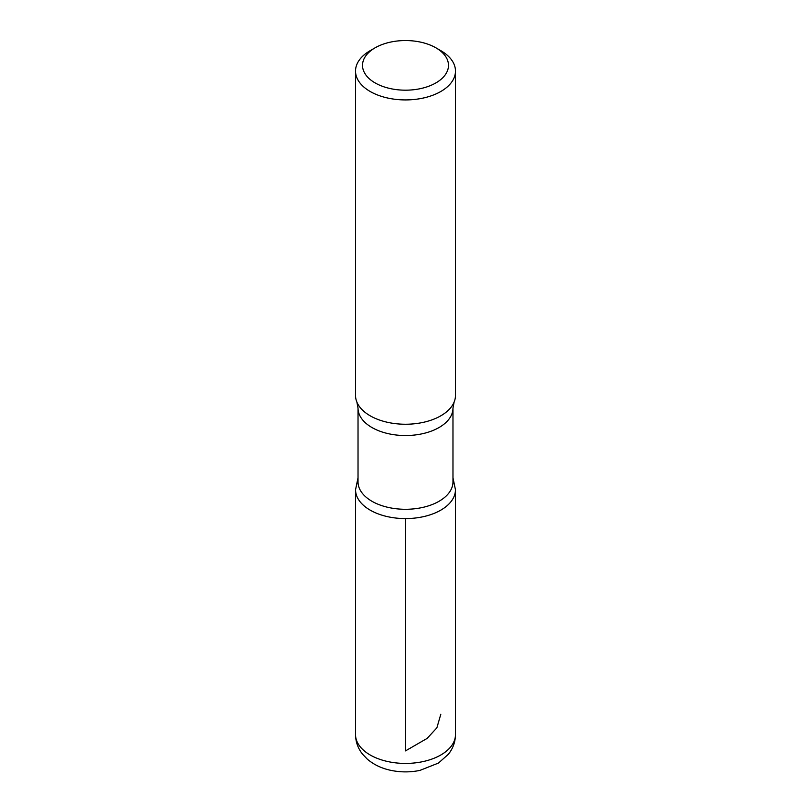 <?xml version="1.0" encoding="UTF-8"?>
<svg xmlns="http://www.w3.org/2000/svg" width="811" height="811" viewBox="0 0 811 811"><rect width="100%" height="100%" fill="white"/><g stroke="black" fill="none" stroke-linecap="round" stroke-linejoin="round"><path stroke-width="1.22" d="M440.839 50.677L435.892 47.819A42.983 24.817 180 0 1 435.892 82.915A42.983 24.817 180 0 1 375.108 82.915A42.983 24.817 180 0 1 375.108 47.819A42.983 24.817 180 0 1 435.892 47.819L440.839 50.677A49.978 28.851 180 0 1 455.478 71.074A49.978 28.851 180 0 1 405.5 99.925A49.978 28.851 180 0 1 355.522 71.074A49.978 28.851 180 0 1 370.161 50.677L375.108 47.819M452.974 481.876A47.474 27.412 180 0 1 405.5 509.288A47.474 27.412 180 0 1 358.026 481.876L358.026 408.136A47.474 27.412 180 0 0 405.5 435.537A47.474 27.412 180 0 0 452.974 408.136L452.974 481.876M452.974 477.76L455.447 489.743A49.947 28.841 180 0 1 405.5 518.584A49.947 28.841 180 0 1 355.553 489.743A49.947 28.841 0 0 0 405.5 518.584A49.947 28.841 0 0 0 455.447 489.743L455.478 734.573A49.978 28.851 180 0 1 405.5 763.425A49.978 28.851 180 0 1 355.522 734.573C355.644 741.953 358.026 748.533 362.659 754.311L367.292 759.137C373.962 764.793 381.981 768.564 391.338 770.45C400.887 772.376 410.437 772.356 419.966 770.389L438.447 763.07L448.392 754.25C452.994 748.482 455.356 741.923 455.478 734.573M455.478 71.074L455.478 395.393A49.978 28.851 180 0 1 454.109 402.094A49.978 28.851 180 0 1 405.5 424.244A49.978 28.851 180 0 1 356.891 402.094A49.978 28.851 180 0 1 355.522 395.393L355.522 71.074M405.5 518.584L405.5 750.895L427.204 738.355L436.876 727.802L440.839 714.177M358.026 477.76L355.553 489.743L355.522 734.573M454.109 402.094L452.974 408.136M356.891 402.094L358.026 408.136"/></g></svg>
